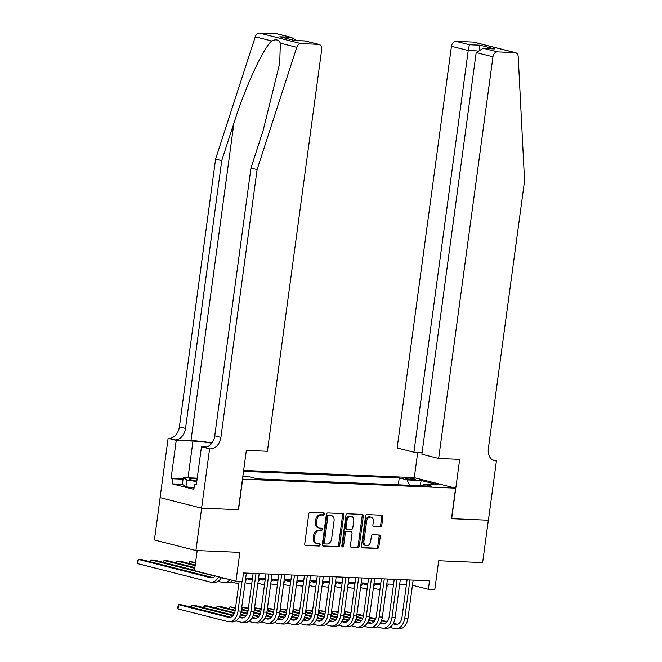 <?xml version="1.0" encoding="UTF-8"?>
<svg xmlns="http://www.w3.org/2000/svg" width="662" height="662" viewBox="0 0 662 662"><rect width="100%" height="100%" fill="white"/><g stroke="black" fill="none" stroke-linecap="round" stroke-linejoin="round"><path stroke-width="0.99" d="M324.388 513.952A1.183 0.877 104.2 0 0 323.668 512.752L310.288 512.189A1.688 1.25 104.2 0 0 308.806 513.795L304.76 543.742A1.688 1.25 104.2 0 0 305.604 545.43A1.688 1.25 104.2 0 0 305.794 545.455L319.167 546.018A1.183 0.877 104.2 0 0 319.481 543.692L317.752 543.618A5.404 3.997 104.2 0 1 317.148 543.535A5.404 3.997 104.2 0 1 314.442 538.123L314.781 535.632A5.404 3.997 104.2 0 1 319.531 530.477L321.26 530.552A1.183 0.877 104.2 0 0 321.575 528.218L319.845 528.152A5.404 3.997 104.2 0 1 319.233 528.061A5.404 3.997 104.2 0 1 316.535 522.657L316.875 520.158A5.404 3.997 104.2 0 1 321.624 515.011L323.354 515.077A1.183 0.877 104.2 0 0 324.388 513.952M319.233 528.061L318.116 527.779A5.404 3.997 104.2 0 1 315.41 522.368L315.749 519.877A5.404 3.997 104.2 0 1 320.499 514.722L322.228 514.796A1.183 0.877 104.2 0 0 323.048 512.727M305.174 545.198L318.05 545.736A1.183 0.877 104.2 0 0 318.861 543.668M317.148 543.535L316.022 543.245A5.404 3.997 104.2 0 1 313.325 537.842L313.656 535.351A5.404 3.997 104.2 0 1 318.405 530.196L320.143 530.27A1.183 0.877 104.2 0 0 320.954 528.193M406.642 477.914A5.503 0.563 7.7 0 0 404.772 478.088A5.503 0.563 7.7 0 0 407.941 479.04A5.503 0.563 7.7 0 0 413.816 479.735A5.503 0.563 7.7 0 0 415.678 479.561A5.503 0.563 7.7 0 0 412.517 478.618A5.503 0.563 7.7 0 0 406.642 477.914M380.286 526.927A1.688 1.25 104.2 0 0 381.767 525.322L382.909 516.914A1.688 1.25 104.2 0 0 382.065 515.226A1.688 1.25 104.2 0 0 381.875 515.202L367.013 514.573A1.688 1.25 104.2 0 0 365.532 516.186L361.477 546.133A1.688 1.25 104.2 0 0 362.321 547.822A1.688 1.25 104.2 0 0 362.511 547.846L377.373 548.475A1.688 1.25 104.2 0 0 378.854 546.862L380.228 536.716A1.688 1.25 104.2 0 0 379.384 535.028A1.688 1.25 104.2 0 0 379.194 534.995L372.838 534.731A1.688 1.25 104.2 0 0 371.349 536.336L370.67 541.375A4.518 3.343 104.2 0 1 366.194 545.604A4.518 3.343 104.2 0 1 363.935 541.086L366.599 521.375A4.518 3.343 104.2 0 1 371.076 517.138A4.518 3.343 104.2 0 1 373.335 521.656L372.896 524.941A1.688 1.25 104.2 0 0 373.74 526.638A1.688 1.25 104.2 0 0 373.931 526.662L379.161 526.646A1.688 1.25 104.2 0 0 380.65 525.032L381.784 516.633A1.688 1.25 104.2 0 0 381.362 515.177M242.656 479.197L238.527 509.707L201.645 508.151L195.919 550.519L239.859 552.373L235.962 581.186L242.375 581.451L243.517 572.978L429.522 580.806L428.38 589.279L434.793 589.552L438.691 560.739L482.623 562.592L488.349 520.224L451.476 518.669L455.597 488.167L242.466 479.156M343.743 515.268A1.688 1.25 104.2 0 0 342.899 513.58A1.688 1.25 104.2 0 0 342.709 513.555L327.856 512.926A1.688 1.25 104.2 0 0 326.366 514.539L322.32 544.478A1.688 1.25 104.2 0 0 323.164 546.167A1.688 1.25 104.2 0 0 323.354 546.2L338.216 546.82A1.688 1.25 104.2 0 0 339.697 545.215L343.743 515.268L342.626 514.986A1.688 1.25 104.2 0 0 342.204 513.53M347.434 513.753L362.288 514.374A1.688 1.25 104.2 0 1 362.478 514.407A1.688 1.25 104.2 0 1 363.322 516.095L359.276 546.034A1.688 1.25 104.2 0 1 357.794 547.648L351.431 547.383A1.688 1.25 104.2 0 1 351.241 547.35A1.688 1.25 104.2 0 1 350.397 545.662L352.043 533.522A1.688 1.25 104.2 0 0 351.199 531.834A1.688 1.25 104.2 0 0 351.009 531.801L346.789 531.627A1.688 1.25 104.2 0 0 345.307 533.233L343.595 545.877A1.183 0.877 104.2 0 1 341.832 545.802L345.953 515.359A1.688 1.25 104.2 0 1 347.434 513.753M195.919 550.519L154.42 539.993L160.146 497.642M243.641 470.459L414.098 477.641L455.597 488.167M398.301 484.824L399.227 477.939L243.517 471.385M399.227 477.939L407.08 479.925L421.189 480.521L438.236 484.849L424.127 484.253L431.98 486.247L257.518 478.899L249.673 476.913L242.805 476.623M197.177 550.577L194.463 570.661L235.962 581.186M412.451 585.241L428.38 589.279M245.718 578.034L252.454 578.315M258.544 578.571L265.28 578.861M271.37 579.118L278.106 579.399M284.197 579.655L290.932 579.937M297.023 580.193L303.767 580.475M309.857 580.731L316.593 581.021M322.684 581.277L329.419 581.559M335.51 581.815L342.246 582.097M348.336 582.353L355.072 582.634M361.162 582.891L367.907 583.181M373.997 583.437L380.733 583.718M386.823 583.975L393.559 584.256M399.649 584.513L406.385 584.794M424.127 484.253L422.596 485.85M409.505 485.296L407.08 479.925M421.189 480.521L420.13 485.743M322.742 545.935L337.09 546.539A1.688 1.25 104.2 0 0 338.58 544.925L342.626 514.986M328.923 515.317A1.183 0.877 104.2 0 0 327.889 516.443L324.33 542.724A1.183 0.877 104.2 0 0 325.059 543.924L326.879 544.007A5.404 3.997 104.2 0 0 331.629 538.851L334.062 520.886A5.404 3.997 104.2 0 0 331.356 515.483A5.404 3.997 104.2 0 0 330.752 515.392L327.806 515.028A1.183 0.877 104.2 0 0 326.763 516.161L327.889 516.443M324.794 543.858L323.933 543.643A1.183 0.877 104.2 0 1 323.213 542.443L326.763 516.161M331.356 515.483L330.239 515.193A5.404 3.997 104.2 0 0 329.626 515.11L330.752 515.392M327.806 515.028L329.626 515.11M350.819 547.118L356.669 547.366A1.688 1.25 104.2 0 0 358.159 545.753L362.205 515.806A1.688 1.25 104.2 0 0 361.783 514.357M350.256 531.611A1.688 1.25 104.2 0 0 350.074 531.545A1.688 1.25 104.2 0 0 349.884 531.52L345.672 531.338A1.688 1.25 104.2 0 0 344.182 532.951L342.477 545.596L343.595 545.877M341.94 546.555A1.183 0.877 104.2 0 0 342.477 545.596M353.748 520.92A4.518 3.343 104.2 0 0 351.489 516.401A4.518 3.343 104.2 0 0 347.012 520.638L346.069 527.581A1.688 1.25 104.2 0 0 346.913 529.269A1.688 1.25 104.2 0 0 347.103 529.294L351.323 529.476A1.688 1.25 104.2 0 0 352.805 527.862L353.748 520.92M351.489 516.401L350.363 516.12A4.518 3.343 104.2 0 0 345.887 520.349L347.012 520.638M345.986 529.012A1.688 1.25 104.2 0 1 345.796 528.988A1.688 1.25 104.2 0 1 344.952 527.3L345.887 520.349M373.31 526.398L379.161 526.646M371.076 517.138L369.959 516.856A4.518 3.343 104.2 0 0 365.482 521.093L366.599 521.375M366.194 545.604L365.068 545.322A4.518 3.343 104.2 0 1 362.817 540.804L365.482 521.093M361.899 547.582L376.248 548.186A1.688 1.25 104.2 0 0 377.737 546.58L379.111 536.427A1.688 1.25 104.2 0 0 378.689 534.979M215.241 575.923A8.598 5.718 92.4 0 1 211.41 577.868A8.598 5.718 92.4 0 1 210.624 577.752L138.341 559.415L137.762 563.652L210.053 581.989A12.892 8.573 -87.6 0 0 211.228 582.163A12.892 8.573 -87.6 0 0 218.576 576.776M212.874 577.645L141.544 559.556L138.341 559.415L137.671 560.358L137.762 563.652M211.228 582.163L214.438 582.295A12.892 8.573 -87.6 0 0 221.464 577.504M230.724 617.232L181.827 604.828L178.616 604.687L178.045 608.924L227.902 621.577A12.892 8.573 -87.6 0 0 229.077 621.742A12.892 8.573 -87.6 0 0 238.03 610.993L242.027 581.435M229.077 621.742L232.288 621.883A12.892 8.573 -87.6 0 0 241.241 611.134L246.38 573.102M239.148 581.319L235.225 610.281A8.598 5.718 92.4 0 1 229.259 617.447A8.598 5.718 92.4 0 1 228.473 617.34L178.616 604.687L177.722 607.327L178.045 608.924M197.119 478.965A11.18 1.15 7.7 0 0 189.771 479.271A11.18 1.15 7.7 0 0 196.829 481.117M194.024 488.109L185.923 486.736L182.364 484.369L183.283 477.592L197.226 478.187M196.755 481.638L186.841 479.958L183.283 477.592M185.923 486.736L186.841 479.958M211.972 442.903A22.392 2.309 7.7 0 0 190.987 440.569L174.95 439.899L168.107 438.31L160.088 497.625L201.587 508.151L238.337 509.699L246.355 450.383L267.398 451.269L321.699 49.609A5.155 3.815 104.2 0 0 319.117 44.445A5.155 3.815 104.2 0 0 318.538 44.362L301.028 43.626A5.155 3.815 104.2 0 0 296.766 47.333L257.096 169.604L220.893 437.375A12.032 8.904 -75.8 0 1 210.309 448.861L209.606 448.836L201.587 508.151M257.096 169.604L250.956 168.049L263.12 130.555L279.703 63.312L280.357 43.171C278.826 39.695 275.93 38.959 271.685 40.97C263.071 48.434 245.23 87.235 233.901 123.149L221.737 160.643L185.534 428.413A12.032 8.904 -75.8 0 1 174.95 439.899M221.737 160.643L215.597 159.079L179.394 426.849A12.032 8.904 -75.8 0 1 168.81 438.335M210.309 448.861L204.169 447.305A12.032 8.904 -75.8 0 0 214.753 435.819L250.956 168.049M318.538 44.362L305.141 40.961L294.491 40.514L279.794 36.791L290.444 37.237L277.039 33.836L259.529 33.1L301.028 43.626M271.685 40.97L255.267 36.807L215.597 159.079M209.606 448.836L201.471 446.767L196.341 484.733L194.545 484.278L196.391 484.361M182.373 484.303L172.211 483.872L193.858 489.367L194.545 484.278M172.211 483.872L172.898 478.792L171.102 478.336L176.241 440.371L168.107 438.31M211.749 443.192A19.339 1.994 7.7 0 0 192.981 441.074L176.241 440.371M201.471 446.767L206.594 446.991M255.267 36.807A5.155 3.815 -75.8 0 1 259.529 33.1M277.039 33.836A5.155 3.815 -75.8 0 1 277.618 33.919L291.537 37.453L296.27 40.539M171.102 478.336L183.109 478.841M183.06 479.214L172.898 478.792M305.141 40.961L319.117 44.445M294.491 40.514L305.199 40.92M279.794 36.791L294.549 40.465M290.444 37.237L291.537 37.453M438.649 458.476L492.95 56.816L476.185 52.563L421.876 454.223L438.649 458.476L459.685 459.362L451.666 518.677L488.415 520.224L496.434 460.909L492.578 459.924M422.108 452.543L413.916 452.204L397.15 447.951L451.451 46.29A5.155 3.815 -75.8 0 1 455.986 41.367L473.496 42.103A5.155 3.815 -75.8 0 1 474.083 42.194L515.582 52.72A5.155 3.815 104.2 0 1 518.214 56.659L524.561 180.867L488.357 448.637A12.032 8.904 104.2 0 0 494.373 460.678A12.032 8.904 104.2 0 0 495.73 460.876L496.434 460.909M455.986 41.367L469.391 44.768L480.041 45.215L494.729 48.947L484.088 48.5L497.485 51.893L514.995 52.629L473.496 42.103M414.288 477.683L417.705 452.361M413.916 452.204L468.224 50.544L451.451 46.29M515.582 52.72A5.155 3.815 104.2 0 0 514.995 52.629M497.485 51.893A5.155 3.815 104.2 0 0 492.95 56.816M469.391 44.768L468.224 50.544L476.839 50.908M480.041 45.215L479.156 49.087M494.729 48.947L483.086 48.4L476.185 52.563M484.088 48.5L483.086 48.4M224.898 578.373A8.598 5.718 92.4 0 1 224.236 578.406A8.598 5.718 92.4 0 1 223.45 578.29L221.323 577.752M194.512 570.272L154.37 560.093L151.168 559.953L150.903 561.922M215.034 576.155L151.168 559.953L150.373 561.79M218.021 581.294L222.879 582.527A12.892 8.573 -87.6 0 0 224.054 582.701A12.892 8.573 -87.6 0 0 229.913 579.647M224.054 582.701L227.265 582.833A12.892 8.573 -87.6 0 0 232.643 580.342M194.868 567.648L167.205 560.631L163.994 560.499L163.729 562.468M194.777 568.302L163.994 560.499L163.208 562.328M230.848 581.832L235.705 583.065A12.892 8.573 -87.6 0 0 236.888 583.239A12.892 8.573 -87.6 0 0 238.924 582.965M245.304 581.054A12.892 8.573 -87.6 0 0 247.381 578.108M252.396 578.754A8.598 5.718 92.4 0 1 249.897 579.49A8.598 5.718 92.4 0 1 249.111 579.374L246.984 578.828M251.361 579.267L247.315 578.24M195.224 565.025L180.031 561.169L176.82 561.037L176.555 563.006M195.133 565.679L176.82 561.037L176.034 562.874M245.081 582.734L248.54 583.611A12.892 8.573 -87.6 0 0 249.715 583.785A12.892 8.573 -87.6 0 0 251.75 583.503M258.13 581.592A12.892 8.573 -87.6 0 0 260.207 578.646M265.222 579.291A8.598 5.718 92.4 0 1 262.723 580.028A8.598 5.718 92.4 0 1 261.937 579.912L259.81 579.374M264.188 579.804L260.141 578.778M195.58 562.402L189.646 561.575L189.382 563.544M195.489 563.056L189.646 561.575L188.86 563.412M257.907 583.272L261.366 584.149A12.892 8.573 -87.6 0 0 262.541 584.323A12.892 8.573 -87.6 0 0 264.577 584.041M270.965 582.13A12.892 8.573 -87.6 0 0 273.034 579.184M235.871 620.882L240.728 622.115A12.892 8.573 -87.6 0 0 241.903 622.288A12.892 8.573 -87.6 0 0 250.857 611.539L256.004 573.507M241.903 622.288L245.114 622.421A12.892 8.573 -87.6 0 0 254.067 611.671L259.206 573.64M253.116 573.383L248.06 610.827A8.598 5.718 92.4 0 1 242.085 617.994A8.598 5.718 92.4 0 1 241.299 617.878L239.172 617.34M243.558 617.77L239.503 616.744M233.347 615.18L194.653 605.366L191.45 605.233L191.177 607.195M232.883 615.743L191.45 605.233L190.656 607.062M248.697 621.419L253.554 622.652A12.892 8.573 -87.6 0 0 254.738 622.826A12.892 8.573 -87.6 0 0 263.691 612.077L268.83 574.045M254.738 622.826L257.94 622.959A12.892 8.573 -87.6 0 0 266.894 612.209L272.041 574.177M265.95 573.921L260.886 611.365A8.598 5.718 92.4 0 1 254.911 618.531A8.598 5.718 92.4 0 1 254.134 618.416L251.999 617.878M256.384 618.308L252.33 617.282M246.181 615.718L240.529 614.286M234.613 612.789L207.479 605.904L204.277 605.771L204.012 607.741M245.718 616.281L240.314 614.907M234.373 613.401L204.277 605.771L203.491 607.608M261.523 621.957L266.389 623.19A12.892 8.573 -87.6 0 0 267.564 623.364A12.892 8.573 -87.6 0 0 276.517 612.615L281.656 574.583M267.564 623.364L270.766 623.496A12.892 8.573 -87.6 0 0 279.72 612.747L284.867 574.715M278.776 574.459L273.712 611.903A8.598 5.718 92.4 0 1 267.746 619.069A8.598 5.718 92.4 0 1 266.96 618.953L264.833 618.416M269.211 618.846L265.164 617.82M259.007 616.264L253.356 614.824M247.447 613.326L241.15 611.729M235.233 610.232L220.314 606.442L217.103 606.309L216.838 608.279M258.544 616.818L253.141 615.453M247.199 613.947L241.026 612.375M235.134 610.885L217.103 606.309L216.317 608.146M274.358 622.503L279.215 623.736A12.892 8.573 -87.6 0 0 280.39 623.902A12.892 8.573 -87.6 0 0 289.344 613.153L294.482 575.121M280.39 623.902L283.601 624.043A12.892 8.573 -87.6 0 0 292.554 613.293L297.693 575.261M291.603 575.005L286.538 612.441A8.598 5.718 92.4 0 1 280.572 619.607A8.598 5.718 92.4 0 1 279.786 619.5L277.659 618.953M282.037 619.392L277.99 618.358M271.834 616.802L266.182 615.37M260.274 613.864L253.976 612.267M248.06 610.769L241.514 609.106M235.589 607.608L229.929 606.847L229.664 608.817M271.37 617.365L265.967 615.991M260.025 614.485L253.852 612.921M247.96 611.423L241.423 609.768M235.498 608.262L229.929 606.847L229.143 608.684M278.048 579.829A8.598 5.718 92.4 0 1 275.549 580.566A8.598 5.718 92.4 0 1 274.763 580.45L272.636 579.912M277.014 580.342L272.967 579.316M270.733 583.81L274.192 584.687A12.892 8.573 -87.6 0 0 275.367 584.86A12.892 8.573 -87.6 0 0 277.403 584.579M283.791 582.668A12.892 8.573 -87.6 0 0 285.86 579.722M287.184 623.041L292.041 624.274A12.892 8.573 -87.6 0 0 293.216 624.448A12.892 8.573 -87.6 0 0 302.17 613.699L307.317 575.667M293.216 624.448L296.427 624.58A12.892 8.573 -87.6 0 0 305.381 613.831L310.519 575.799M304.429 575.543L299.365 612.987A8.598 5.718 92.4 0 1 293.398 620.153A8.598 5.718 92.4 0 1 292.612 620.037L290.486 619.5M294.863 619.93L290.817 618.904M284.66 617.34L279.008 615.908M273.1 614.41L266.803 612.813M260.894 611.307L254.34 609.652M248.416 608.146L242.755 607.393L242.491 609.354M284.197 617.903L278.793 616.529M272.852 615.023L266.687 613.459M260.787 611.961L254.249 610.306M248.333 608.8L242.755 607.393L241.969 609.222M290.875 580.367A8.598 5.718 92.4 0 1 288.375 581.104A8.598 5.718 92.4 0 1 287.589 580.988L285.463 580.45M289.848 580.88L285.794 579.854M283.559 584.347L287.018 585.225A12.892 8.573 -87.6 0 0 288.193 585.398A12.892 8.573 -87.6 0 0 290.237 585.125M296.617 583.214A12.892 8.573 -87.6 0 0 298.694 580.268M300.01 623.579L304.868 624.812A12.892 8.573 -87.6 0 0 306.043 624.986A12.892 8.573 -87.6 0 0 314.996 614.237L320.143 576.205M306.043 624.986L309.253 625.118A12.892 8.573 -87.6 0 0 318.207 614.369L323.346 576.337M317.255 576.081L312.199 613.525A8.598 5.718 92.4 0 1 306.225 620.691A8.598 5.718 92.4 0 1 305.439 620.575L303.312 620.037M307.698 620.468L303.643 619.442M297.486 617.878L291.843 616.446M285.926 614.948L279.629 613.351M273.72 611.853L267.167 610.19M261.25 608.684L255.59 607.931L255.317 609.901M297.023 618.44L291.628 617.067M285.678 615.561L279.513 613.997M273.613 612.507L267.084 610.844M261.159 609.346L255.59 607.931L254.796 609.768M303.701 580.913A8.598 5.718 92.4 0 1 301.202 581.65A8.598 5.718 92.4 0 1 300.424 581.534L298.289 580.988M302.675 581.426L298.62 580.4M296.394 584.894L299.845 585.771A12.892 8.573 -87.6 0 0 301.028 585.944A12.892 8.573 -87.6 0 0 303.064 585.663M309.444 583.752A12.892 8.573 -87.6 0 0 311.521 580.806M312.836 624.117L317.694 625.35A12.892 8.573 -87.6 0 0 318.877 625.524A12.892 8.573 -87.6 0 0 327.831 614.775L332.969 576.743M318.877 625.524L322.08 625.656A12.892 8.573 -87.6 0 0 331.033 614.907L336.18 576.875M330.09 576.619L325.025 614.063A8.598 5.718 92.4 0 1 319.051 621.229A8.598 5.718 92.4 0 1 318.273 621.113L316.138 620.575M320.524 621.006L316.469 619.98M310.312 618.424L304.669 616.984M298.752 615.486L292.463 613.889M286.547 612.391L279.993 610.728M274.076 609.23L268.416 608.469L268.151 610.438M309.857 618.978L304.454 617.613M298.512 616.107L292.339 614.535M286.447 613.045L279.91 611.382M273.985 609.884L268.416 608.469L267.63 610.306M316.535 581.451A8.598 5.718 92.4 0 1 314.036 582.188A8.598 5.718 92.4 0 1 313.25 582.072L311.123 581.534M315.501 581.964L311.454 580.938M309.22 585.431L312.679 586.309A12.892 8.573 -87.6 0 0 313.854 586.482A12.892 8.573 -87.6 0 0 315.89 586.201M322.27 584.289A12.892 8.573 -87.6 0 0 324.347 581.344M325.663 624.663L330.528 625.896A12.892 8.573 -87.6 0 0 331.703 626.062A12.892 8.573 -87.6 0 0 340.657 615.312L345.796 577.281M331.703 626.062L334.906 626.202A12.892 8.573 -87.6 0 0 343.859 615.453L349.006 577.421M342.916 577.165L337.852 614.601A8.598 5.718 92.4 0 1 331.885 621.767A8.598 5.718 92.4 0 1 331.099 621.659L328.973 621.113M333.35 621.552L329.304 620.517M323.147 618.962L317.495 617.53M311.587 616.024L305.29 614.427M299.373 612.929L292.827 611.266M286.903 609.768L281.242 609.007L280.978 610.976M322.684 619.524L317.28 618.151M311.339 616.645L305.165 615.081M299.274 613.583L292.736 611.928M286.812 610.422L281.242 609.007L280.456 610.844M329.362 581.989A8.598 5.718 92.4 0 1 326.863 582.726A8.598 5.718 92.4 0 1 326.076 582.61L323.95 582.072M328.327 582.502L324.281 581.476M322.046 585.969L325.505 586.846A12.892 8.573 -87.6 0 0 326.68 587.02A12.892 8.573 -87.6 0 0 328.716 586.739M335.104 584.827A12.892 8.573 -87.6 0 0 337.173 581.881M338.497 625.201L343.355 626.434A12.892 8.573 -87.6 0 0 344.53 626.608A12.892 8.573 -87.6 0 0 353.483 615.859L358.622 577.827M344.53 626.608L347.732 626.74A12.892 8.573 -87.6 0 0 356.694 615.991L361.833 577.959M355.742 577.703L350.678 615.147A8.598 5.718 92.4 0 1 344.712 622.313A8.598 5.718 92.4 0 1 343.926 622.197L341.799 621.659M346.176 622.09L342.13 621.064M335.973 619.5L330.321 618.068M324.413 616.57L318.116 614.973M312.199 613.467L305.654 611.812M299.729 610.306L294.069 609.553L293.804 611.514M335.51 620.062L330.106 618.689M324.165 617.183L317.992 615.619M312.1 614.121L305.563 612.466M299.638 610.96L294.069 609.553L293.283 611.382M342.188 582.527A8.598 5.718 92.4 0 1 339.689 583.263A8.598 5.718 92.4 0 1 338.903 583.148L336.776 582.61M341.153 583.04L337.107 582.014M334.873 586.507L338.332 587.384A12.892 8.573 -87.6 0 0 339.507 587.558A12.892 8.573 -87.6 0 0 341.542 587.285M347.931 585.374A12.892 8.573 -87.6 0 0 349.999 582.428M351.323 625.739L356.181 626.972A12.892 8.573 -87.6 0 0 357.356 627.146A12.892 8.573 -87.6 0 0 366.309 616.396L371.456 578.365M357.356 627.146L360.567 627.278A12.892 8.573 -87.6 0 0 369.52 616.529L374.659 578.497M368.568 578.24L363.504 615.685A8.598 5.718 92.4 0 1 357.538 622.851A8.598 5.718 92.4 0 1 356.752 622.735L354.625 622.197M359.003 622.628L354.956 621.601M348.8 620.037L343.148 618.606M337.239 617.108L330.942 615.511M325.034 614.013L318.48 612.35M312.555 610.844L306.895 610.091L306.63 612.06M348.336 620.6L342.933 619.235M336.991 617.72L330.826 616.157M324.926 614.667L318.389 613.004M312.472 611.506L306.895 610.091L306.109 611.928M355.014 583.073A8.598 5.718 92.4 0 1 352.515 583.81A8.598 5.718 92.4 0 1 351.729 583.694L349.602 583.148M353.988 583.586L349.933 582.56M347.699 587.053L351.158 587.93A12.892 8.573 -87.6 0 0 352.333 588.104A12.892 8.573 -87.6 0 0 354.377 587.823M360.757 585.911A12.892 8.573 -87.6 0 0 362.834 582.965M364.15 626.277L369.007 627.51A12.892 8.573 -87.6 0 0 370.182 627.684A12.892 8.573 -87.6 0 0 379.136 616.934L384.283 578.902M370.182 627.684L373.393 627.816A12.892 8.573 -87.6 0 0 382.346 617.067L387.485 579.035M381.395 578.778L376.339 616.223A8.598 5.718 92.4 0 1 370.364 623.389A8.598 5.718 92.4 0 1 369.578 623.273L367.451 622.735M371.837 623.165L367.782 622.139M361.626 620.584L355.982 619.144M350.066 617.646L343.768 616.049M337.86 614.551L331.306 612.888M325.39 611.39L319.729 610.629L319.456 612.598M361.162 621.138L355.767 619.773M349.817 618.267L343.652 616.703M337.752 615.205L331.215 613.542M325.299 612.044L319.729 610.629L318.935 612.466M367.84 583.611A8.598 5.718 92.4 0 1 365.341 584.347A8.598 5.718 92.4 0 1 364.563 584.232L362.428 583.694M366.814 584.124L362.759 583.098M360.533 587.591L363.984 588.468A12.892 8.573 -87.6 0 0 365.159 588.642A12.892 8.573 -87.6 0 0 367.203 588.361M373.583 586.449A12.892 8.573 -87.6 0 0 375.66 583.503M376.976 626.823L381.833 628.056A12.892 8.573 -87.6 0 0 383.017 628.221A12.892 8.573 -87.6 0 0 391.97 617.472L397.109 579.44M383.017 628.221L386.219 628.362A12.892 8.573 -87.6 0 0 395.173 617.613L400.32 579.581M394.229 579.324L389.165 616.761A8.598 5.718 92.4 0 1 383.19 623.927A8.598 5.718 92.4 0 1 382.413 623.819L380.278 623.273M384.663 623.712L380.609 622.677M374.452 621.122L368.808 619.69M362.892 618.184L356.603 616.587M350.686 615.089L344.132 613.426M338.216 611.928L332.556 611.167L332.291 613.136M373.997 621.684L368.593 620.311M362.652 618.804L356.479 617.241M350.587 615.743L344.05 614.088M338.125 612.582L332.556 611.167L331.761 613.004M380.675 584.149A8.598 5.718 92.4 0 1 378.176 584.885A8.598 5.718 92.4 0 1 377.39 584.769L375.263 584.232M379.64 584.662L375.586 583.636M373.36 588.129L376.819 589.006A12.892 8.573 -87.6 0 0 377.994 589.18A12.892 8.573 -87.6 0 0 380.029 588.899M386.409 586.987A12.892 8.573 -87.6 0 0 388.486 584.041M389.802 627.361L394.668 628.594A12.892 8.573 -87.6 0 0 395.843 628.768A12.892 8.573 -87.6 0 0 404.796 618.018L409.935 579.986M395.843 628.768L399.045 628.9A12.892 8.573 -87.6 0 0 407.999 618.151L413.146 580.119M407.056 579.862L401.991 617.307A8.598 5.718 92.4 0 1 396.025 624.473A8.598 5.718 92.4 0 1 395.239 624.357L393.112 623.819M397.49 624.249L393.443 623.223M387.287 621.659L381.635 620.228M375.726 618.73L369.429 617.133M363.512 615.627L356.967 613.972M351.042 612.466L345.382 611.713L345.117 613.674M386.823 622.222L381.42 620.848M375.478 619.342L369.305 617.778M363.413 616.281L356.876 614.626M350.951 613.12L345.382 611.713L344.596 613.542M320.499 514.722L321.624 515.011M315.749 519.877L316.875 520.158M315.41 522.368L316.535 522.657M320.143 530.27L321.26 530.552M318.405 530.196L319.531 530.477M313.656 535.351L314.781 535.632M313.325 537.842L314.442 538.123M318.05 545.736L319.167 546.018M322.228 514.796L323.354 515.077M338.58 544.925L339.697 545.215M337.09 546.539L338.216 546.82M323.213 542.443L324.33 542.724M362.205 515.806L363.322 516.095M358.159 545.753L359.276 546.034M356.669 547.366L357.794 547.648M349.884 531.52L351.009 531.801M345.672 531.338L346.789 531.627M344.182 532.951L345.307 533.233M344.952 527.3L346.069 527.581M362.817 540.804L363.935 541.086M379.111 536.427L380.228 536.716M377.737 546.58L378.854 546.862M376.248 548.186L377.373 548.475M381.784 516.633L382.909 516.914M380.65 525.032L381.767 525.322M210.624 577.752L212.204 577.818M238.03 610.993L241.241 611.134M228.473 617.34L230.053 617.406M233.901 123.149L190.987 440.569M185.534 428.413L179.394 426.849M214.753 435.819L220.893 437.375M296.766 47.333L280.357 43.171M188.016 477.79L192.981 441.074M493.091 460.206L495.73 460.876M223.45 578.29L224.782 578.348M249.111 579.374L250.683 579.44M261.937 579.912L263.509 579.978M250.857 611.539L254.067 611.671M241.299 617.878L242.88 617.944M263.691 612.077L266.894 612.209M254.134 618.416L255.706 618.482M276.517 612.615L279.72 612.747M266.96 618.953L268.532 619.02M289.344 613.153L292.554 613.293M279.786 619.5L281.358 619.566M274.763 580.45L276.344 580.516M302.17 613.699L305.381 613.831M292.612 620.037L294.193 620.104M287.589 580.988L289.17 581.054M314.996 614.237L318.207 614.369M305.439 620.575L307.019 620.642M300.424 581.534L301.996 581.6M327.831 614.775L331.033 614.907M318.273 621.113L319.845 621.179M313.25 582.072L314.822 582.138M340.657 615.312L343.859 615.453M331.099 621.659L332.672 621.726M326.076 582.61L327.649 582.676M353.483 615.859L356.694 615.991M343.926 622.197L345.498 622.263M338.903 583.148L340.483 583.214M366.309 616.396L369.52 616.529M356.752 622.735L358.332 622.801M351.729 583.694L353.309 583.76M379.136 616.934L382.346 617.067M369.578 623.273L371.159 623.339M364.563 584.232L366.136 584.298M391.97 617.472L395.173 617.613M382.413 623.819L383.985 623.885M377.39 584.769L378.962 584.836M404.796 618.018L407.999 618.151M395.239 624.357L396.811 624.423M323.801 543.626L324.926 543.907M350.074 531.545L351.199 531.834M345.796 528.988L346.913 529.269M236.888 583.239L238.874 583.321M249.715 583.785L251.701 583.867M262.541 584.323L264.527 584.405M275.367 584.86L277.361 584.943M288.193 585.398L290.188 585.481M301.028 585.944L303.014 586.027M313.854 586.482L315.84 586.565M326.68 587.02L328.666 587.103M339.507 587.558L341.493 587.641M352.333 588.104L354.327 588.187M365.159 588.642L367.153 588.725M377.994 589.18L379.98 589.263"/></g></svg>
